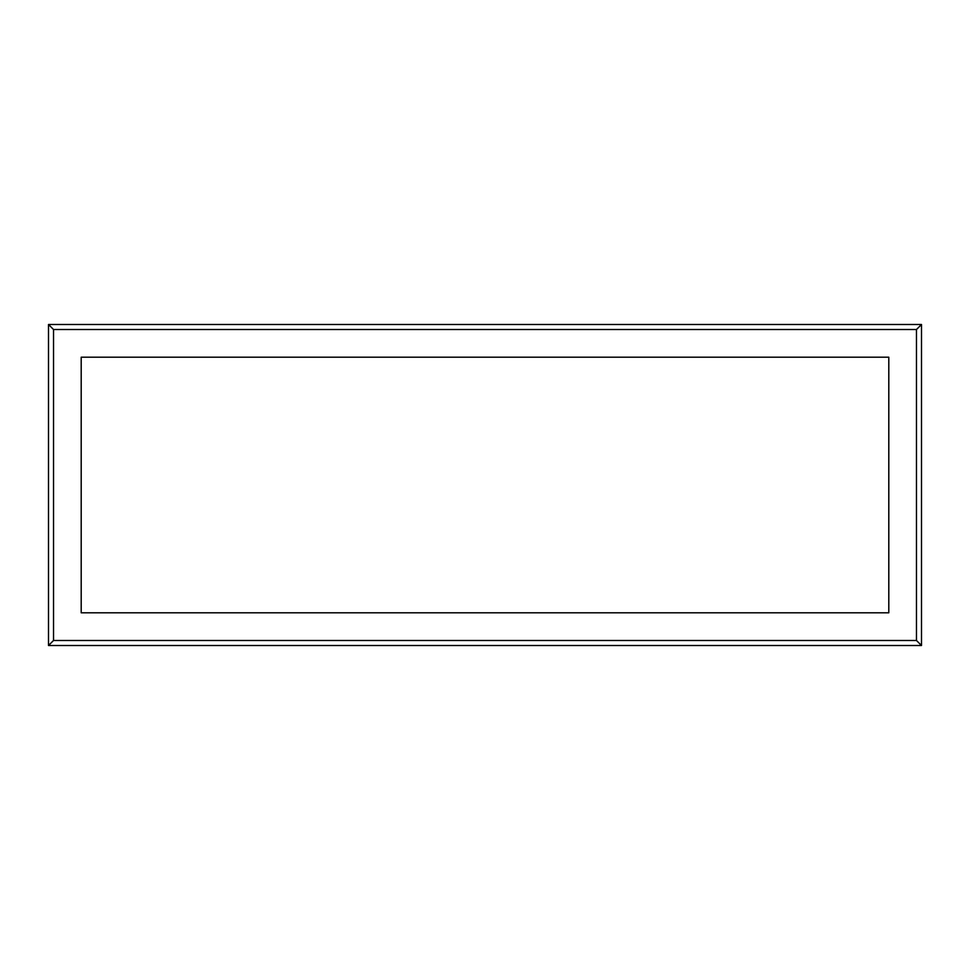 <?xml version="1.0" encoding="UTF-8"?>
<svg xmlns="http://www.w3.org/2000/svg" width="970" height="970" viewBox="0 0 970 970"><rect width="100%" height="100%" fill="white"/><g stroke="black" fill="none" stroke-linecap="round" stroke-linejoin="round"><path stroke-width="1.45" d="M921.5 645.511L916.468 640.479L53.532 640.479L48.5 645.511L921.5 645.511L921.5 324.489L48.5 324.489L48.5 645.511M53.532 640.479L53.532 329.521L916.468 329.521L916.468 640.479M888.799 612.81L81.201 612.81L81.201 357.19L888.799 357.19L888.799 612.81M916.468 329.521L921.5 324.489M53.532 329.521L48.5 324.489"/></g></svg>
